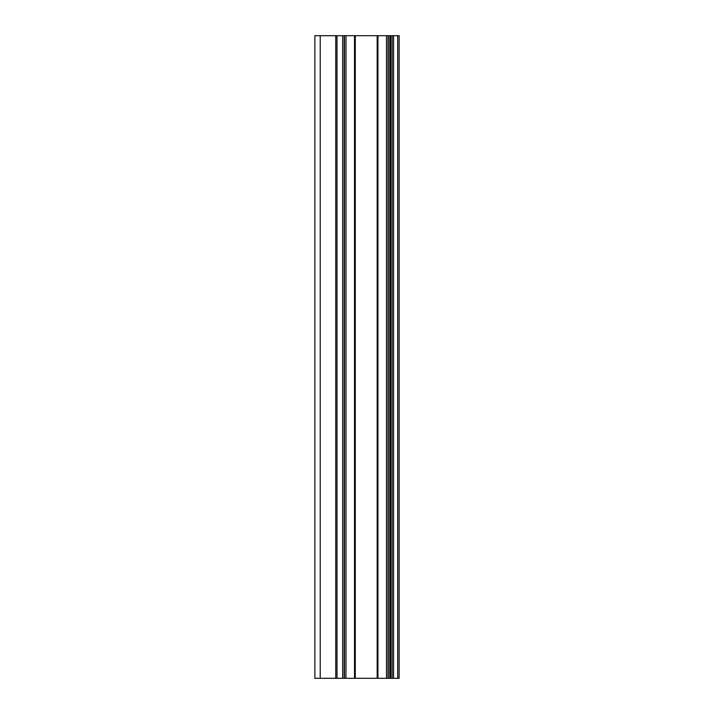 <?xml version="1.0" encoding="UTF-8"?>
<svg xmlns="http://www.w3.org/2000/svg" width="714" height="714" viewBox="0 0 714 714"><rect width="100%" height="100%" fill="white"/><g stroke="black" fill="none" stroke-linecap="round" stroke-linejoin="round"><path stroke-width="1.07" d="M342.675 678.3L399.126 678.3L399.126 35.7L314.874 35.7L314.874 678.3L342.675 678.3L342.675 35.7M392.138 678.3L392.138 35.7L392.138 678.3M392.138 605.115L392.138 537.285L392.138 605.115M392.138 498.015L392.138 430.185L392.138 498.015M392.138 390.915L392.138 323.085L392.138 390.915M392.138 283.815L392.138 215.985L392.138 283.815M392.138 176.715L392.138 108.885L392.138 176.715M397.698 678.3L397.698 35.7M320.229 678.3L320.229 35.7M393.566 678.3L393.566 35.7M390.728 678.3L390.728 35.7M389.782 678.3L389.782 35.7M388.264 678.3L388.264 35.7M388.014 678.3L388.014 35.7M386.497 678.3L386.497 35.7M377.929 678.3L377.929 35.7M377.179 678.3L377.179 35.7M355.277 678.3L355.277 35.7M354.519 678.3L354.519 35.7M345.96 678.3L345.96 35.7M344.443 678.3L344.443 35.7M344.193 678.3L344.193 35.7M337.008 678.3L337.008 35.7M335.75 678.3L335.75 35.7"/></g></svg>
